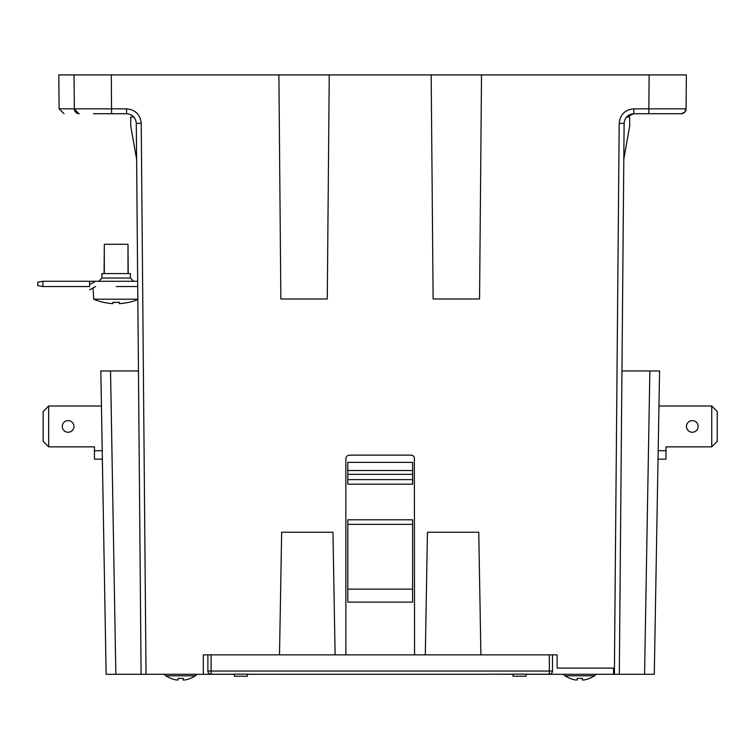 <?xml version="1.0" encoding="UTF-8"?>
<svg xmlns="http://www.w3.org/2000/svg" width="755" height="755" viewBox="0 0 755 755"><rect width="100%" height="100%" fill="white"/><g stroke="black" fill="none" stroke-linecap="round" stroke-linejoin="round"><path stroke-width="1.13" d="M128.001 245.045L128.227 273.574M104.077 273.574L104.313 245.045M104.313 273.574L104.313 244.28L128.001 244.28L128.001 273.574M112.948 303.642A56.965 56.965 0 0 1 103.614 302.33A56.965 56.965 0 0 0 112.948 303.642L112.948 302.283A55.615 55.615 0 0 0 119.365 302.283L119.365 303.642A56.965 56.965 0 0 0 128.888 302.283A56.965 56.965 0 0 1 119.365 303.642M566.382 676.555A25.783 25.783 0 0 0 575.857 680.01A25.783 25.783 0 0 1 566.382 676.555L566.127 676.555A25.915 25.915 0 0 1 564.966 675.791L594.591 675.791A25.915 25.915 0 0 1 593.439 676.555L593.185 676.555A25.783 25.783 0 0 1 583.7 680.01L582.407 680.01L582.407 678.415L582.407 680.01L582.407 678.415L577.16 678.415L582.407 678.415M167.232 676.555A25.783 25.783 0 0 0 176.708 680.01A25.783 25.783 0 0 1 167.232 676.555L166.978 676.555A25.915 25.915 0 0 1 165.817 675.791L195.441 675.791A25.915 25.915 0 0 1 194.28 676.555L194.026 676.555A25.783 25.783 0 0 1 184.55 680.01L183.257 680.01L183.257 678.415L183.257 680.01L183.257 678.415L178.001 678.415L183.257 678.415M234.409 674.29L203.312 674.29L203.312 654.849L549.329 654.849L549.329 671.044L211.079 671.044L211.079 674.243L234.409 674.243M115.845 674.29L110.551 370.969L100.83 370.969L106.125 674.29L203.312 674.29M513.041 674.215L489.429 674.215L513.041 674.29M525.999 674.215L549.329 674.215A3.171 3.171 0 0 0 552.5 671.044L552.5 654.849M549.329 654.849L557.105 654.849L557.105 668.099L613.532 668.099L613.532 674.29L525.999 674.29M513.041 674.139L513.041 676.235L525.999 676.235L525.999 674.139L513.041 674.139M93.478 113.722L126.576 113.722C132.427 114.298 135.664 117.506 136.296 123.358L141.1 674.29M93.478 74.905L111.296 74.905L93.478 74.905M278.897 74.905L329.246 74.905L327.283 298.98L280.851 298.98L278.897 74.905L58.805 74.905L59.107 108.843L64.033 113.722M431.171 74.905L481.52 74.905L479.557 298.98L433.125 298.98L431.171 74.905L329.246 74.905M664.9 113.722L681.152 113.722A4.926 4.926 0 0 0 686.078 108.843L686.37 74.905L481.52 74.905M686.37 74.905L666.939 74.905M136.608 159.182L130.738 126.094L130.738 117.025L133.88 117.025M613.532 674.29L619.308 674.29L624.121 123.358C624.744 117.506 627.981 114.298 633.832 113.722L681.152 113.722A4.926 4.926 0 0 0 686.078 108.843L684.625 112.297L681.152 113.722A4.926 4.926 0 0 0 686.078 108.843L686.078 108.796M247.366 676.235L247.366 674.139L234.409 674.139L234.409 676.235L247.366 676.235M247.366 674.243L276.821 674.243L247.366 674.29M207.88 654.849L207.88 671.044A3.199 3.199 0 0 0 211.079 674.243M110.551 370.969L138.458 370.969M42.931 281.285L89.59 281.285L89.59 286.541L42.931 286.541L37.75 285.626L37.75 282.2L42.931 281.285L42.931 286.541M137.674 281.285L89.59 281.285L89.59 286.541M629.679 126.094L623.8 159.182L629.679 126.094L629.679 117.025L626.537 117.025L633.832 113.722L633.832 108.843C625.017 109.711 620.138 114.543 619.194 123.358L614.381 674.29M347.81 484.172L412.607 484.172L347.81 484.172L412.607 484.172L412.607 479.633L347.81 479.633L347.81 484.172M412.607 470.516L412.607 462.371L347.81 462.371L347.81 474.319L412.607 474.319L412.607 470.516L347.81 470.516M332.964 532.247L335.107 654.849L332.964 532.247L281.653 532.247L279.51 654.849L281.653 532.247M478.764 532.247L480.897 654.849L478.764 532.247L427.443 532.247L425.301 654.849L427.443 532.247M276.821 674.29L489.429 674.29M347.81 602.103L412.607 602.103L412.607 589.145L347.81 589.145L347.81 602.103M347.81 479.633L347.81 474.319M347.81 589.145L347.81 524.347L412.607 524.347L412.607 519.808L347.81 519.808L347.81 524.347M412.607 474.319L412.607 479.633M137.721 286.541L116.157 286.541M621.96 370.969L649.857 370.969L644.562 674.29L654.283 674.29L659.577 370.969L649.857 370.969M137.825 299.207L93.695 299.207A57.05 57.05 0 0 0 103.614 302.425L103.614 302.33M128.888 302.283L128.888 302.377A57.05 57.05 0 0 0 137.835 299.537M119.365 302.33A55.653 55.653 0 0 1 112.948 302.33M130.37 273.574L130.37 278.048L101.934 278.048L101.934 273.574L130.37 273.574L130.37 278.048L133.616 281.285M93.695 299.207L92.997 287.938L89.59 289.778L95.583 286.541M95.583 281.285L89.59 284.531M92.997 288.023L89.59 289.778M549.329 674.215L549.329 671.044L552.5 671.044M211.079 654.849L211.079 671.044L207.88 671.044M577.16 678.415L577.16 680.01L577.16 678.415L577.16 680.01L575.857 680.01M412.607 524.347L412.607 589.145M345.865 654.849L345.865 458.379L346.809 456.086L349.103 455.142L411.305 455.142L413.032 455.633L414.363 457.313L414.552 654.849M665.967 459.163L658.039 459.163L665.967 459.163L658.039 459.163L665.967 459.163L658.039 459.163L665.967 459.163L665.967 446.847L711.738 446.847L711.738 406.02L717.25 411.532L717.25 441.335L711.738 446.847M711.738 406.02L658.964 406.02L711.738 406.02M698.139 426.433A5.832 5.832 0 0 1 689.39 431.482A5.832 5.832 0 0 1 689.39 421.384A5.832 5.832 0 0 1 698.139 426.433M94.45 459.163L102.369 459.163L94.45 459.163L102.369 459.163L94.45 459.163L102.369 459.163L94.45 459.163L94.45 446.847L48.669 446.847L43.158 441.335L43.158 411.532L48.669 406.02L101.444 406.02L48.669 406.02L48.669 446.847M62.278 426.433A5.832 5.832 0 0 1 71.027 421.384A5.832 5.832 0 0 1 71.027 431.482A5.832 5.832 0 0 1 62.278 426.433M48.669 406.02L101.444 406.02M619.308 674.29L644.562 674.29M146.026 674.29L141.223 123.358C140.27 114.543 135.39 109.711 126.576 108.843L74.33 108.843A4.926 4.926 0 0 0 79.256 113.722A4.926 4.926 0 0 1 74.33 108.843L78.728 113.694M74.462 109.909L74.367 109.409M74.037 74.905L74.33 108.843A4.926 4.926 0 0 0 74.405 109.635A4.926 4.926 0 0 1 74.33 108.843L59.107 108.843M74.66 110.57A4.926 4.926 0 0 0 75.538 112.023A4.926 4.926 0 0 1 74.66 110.57M75.604 112.108A4.926 4.926 0 0 0 77.793 113.505A4.926 4.926 0 0 1 75.604 112.108M681.152 113.722A4.926 4.926 0 0 0 686.078 108.843L633.832 108.843M178.001 678.415L178.001 680.01L178.001 678.415L178.001 680.01L176.708 680.01M665.967 450.735L658.19 450.735M94.45 450.735L102.227 450.735M649.121 74.905L648.819 113.722M111.589 113.722L111.296 74.905M126.576 113.722L126.576 108.843M136.296 123.358L141.223 123.358M619.194 123.358L624.121 123.358M101.934 278.048L98.697 281.285M564.966 675.791L563.353 674.29M594.591 675.791L596.205 674.29M165.817 675.791L164.203 674.29M195.441 675.791L197.055 674.29"/></g></svg>
